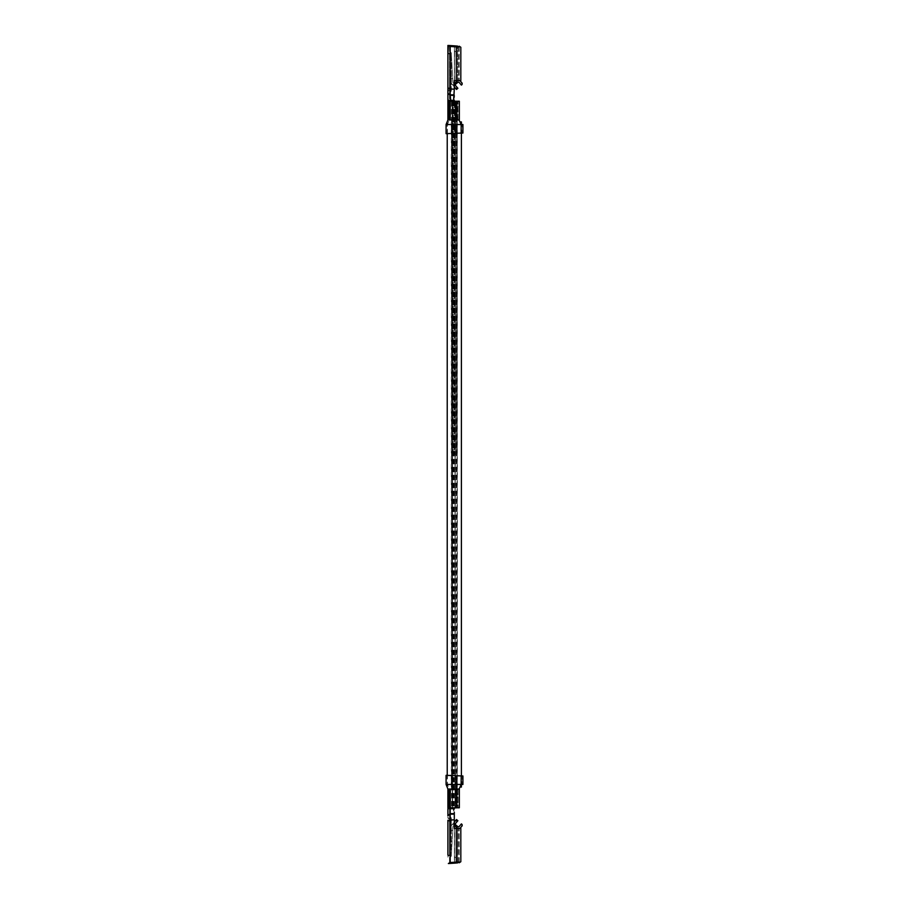 <?xml version="1.0" encoding="UTF-8"?>
<svg xmlns="http://www.w3.org/2000/svg" width="909" height="909" viewBox="0 0 909 909"><rect width="100%" height="100%" fill="white"/><g stroke="black" fill="none" stroke-linecap="round" stroke-linejoin="round"><path stroke-width="0.68" stroke-dasharray="4.54 3.41" d="M455.023 101.365L455.023 807.635L456.068 807.635L454.023 807.635L456.068 807.635L455.023 807.635L455.023 101.365L456.068 101.365L455.068 101.365L455.068 807.635L455.079 101.365L454.023 101.365L456.068 101.365L455.023 101.365L455.023 807.635L455.023 101.365M456.636 101.365L456.17 807.635L457.227 807.635L456.636 807.635M456.761 101.365L456.17 101.365L457.227 101.365L456.761 807.635M452.432 101.365L452.591 807.635L451.546 807.635L453.205 807.635L451.546 807.635L452.591 807.635L452.591 101.365L451.546 101.365L452.318 101.365L452.318 807.635L452.159 101.365L453.205 101.365L451.546 101.365L452.432 101.365M456.25 101.365L455.227 101.365L456.273 101.365L455.227 101.365L456.273 101.365L456.273 454.5L455.227 454.5L456.273 454.5L455.227 454.5L456.273 454.5L456.273 101.365M452.216 101.365L453.057 101.365L452.216 101.365M452.216 454.5L453.057 454.5L452.216 454.5M454.136 101.365L455.204 101.365L454.136 101.365M454.136 807.635L455.204 807.635L454.136 807.635M453.08 101.365L453.955 101.365L452.852 101.365L453.057 454.5M453.08 807.635L453.955 807.635L453.08 807.635M453.727 101.365L452.852 101.365L453.727 101.365M453.727 807.635L452.852 807.635L453.727 807.635M455.182 101.365L454.102 101.365L455.204 101.365L455.204 807.635L454.102 807.635L455.204 807.635L455.204 101.365M453.261 101.365L454.284 101.365L453.239 101.365L453.239 454.5L454.284 454.5L453.239 454.5L453.239 101.365M460.09 787.069L461.397 787.069M460.09 121.931L461.397 121.931M447.228 121.931L447.228 133.634L462.92 133.021L462.92 124.533L460.795 124.533L461.545 124.533L460.795 124.533L460.795 133.1L460.795 124.533L461.897 124.533L461.897 133.055L447.455 133.623L462.92 133.021L461.897 133.055L461.897 124.533L462.92 124.533L461.193 124.533L459.113 119.965L456.932 119.965L459.113 119.965L457.045 119.965L459.022 119.965L459.022 101.217L455.863 101.217L459.34 101.217L459.022 119.965M461.215 124.533L456.136 124.533L456.136 119.965L456.136 124.533L447.455 124.533L461.545 124.533L456.136 124.533L456.136 119.965L457.829 119.965L456.136 119.965L456.136 124.533L461.193 124.533L446.08 124.533M453.625 98.945L454.307 100.308L453.625 98.945L454.307 96.649L454.307 80.651L454.307 96.649L453.625 98.945L454.307 100.308L447.91 100.308L448.819 101.217L448.819 119.965L456.92 119.965L456.136 119.965L456.92 119.965L456.136 119.965L456.136 101.217L459.34 101.217L459.34 119.965M454.932 84.798L457.636 82.526A1.216 1.216 0 0 1 459.352 82.685L461.09 84.753L462.124 83.878L460.306 81.015A1.932 1.932 0 0 0 457.579 80.776L453.386 84.298A0.932 0.932 0 0 0 453.273 85.616L454.932 84.798L453.557 85.957L454.932 84.798L452.875 82.344L454.932 84.798L453.557 85.957L451.943 84.037A3.988 3.988 0 0 1 451.205 82.708L451 79.151L451.205 82.708A3.988 3.988 0 0 0 451.943 84.037L456.488 89.457M454.307 84.048L452.875 82.344L451.307 53.449A1.602 1.602 0 0 0 449.716 51.847L449.512 92.082L449.716 51.847A1.602 1.602 0 0 1 451.307 53.449L449.512 53.449L451.307 53.449L449.512 53.449L451.205 82.708A3.988 3.988 0 0 0 451.943 84.037L454.307 86.855M457.875 88.298L452.875 82.344L451.307 53.449L449.512 53.449L451.205 82.708A3.988 3.988 0 0 0 451.943 84.037L453.273 85.616A0.932 0.932 0 0 1 453.386 84.298L454.307 83.526M457.682 46.098L456.318 45.984A325.342 325.342 0 0 0 448.364 45.473L450.194 46.495A324.433 324.433 0 0 1 456.25 46.893L460.806 47.279L454.545 45.859L459.215 46.223L456.25 45.984A325.342 325.342 0 0 0 450.194 45.575A325.342 325.342 0 0 1 456.25 45.984L457.545 46.086L457.545 80.651L454.398 80.651L459.227 80.651L457.545 80.651L457.545 46.086M454.307 96.649L454.307 80.651L460.818 80.651L456 80.651L460.818 80.651L460.818 47.279M454.307 89.196L447.91 88.9A1.602 0.818 180 0 1 449.512 88.082L449.512 90.48L451.307 90.48L449.512 90.48L451.307 90.48L451.307 88.082L451.307 90.252L449.512 90.252L449.512 87.855L451.307 88.082L451.307 53.904L451.307 88.082L449.512 88.082A1.602 0.818 0 0 0 447.91 88.9M454.307 89.355L450.194 89.355L454.307 89.355M454.591 51.893L454.398 80.651L456.136 80.651L454.591 80.651L454.398 48.7L454.545 45.859L454.591 51.893L456.136 50.972L456.136 80.651L456.091 46.882L456.136 50.972L454.591 51.893M447.91 91.07A1.602 0.818 0 0 1 449.512 90.252A1.602 0.818 180 0 0 447.91 91.07L447.91 92.082A1.602 1.602 0 0 1 449.512 90.48A1.602 1.602 0 0 0 447.91 92.082A1.602 1.602 0 0 1 449.512 90.48M447.91 100.308L447.91 93.172L450.194 95.365L454.307 95.365M447.91 53.904L449.716 53.904L449.512 87.855L449.512 53.449L451.307 53.904L447.91 53.904L447.91 87.855L447.91 51.847L447.91 88.718M449.512 94.456L449.512 100.308L449.512 90.718L449.512 94.456L454.307 94.456L449.512 94.456M449.512 45.541L449.512 90.718L450.194 89.355L449.512 90.718L449.512 45.541L450.194 45.575L449.512 45.541M454.545 45.859L456.091 46.882L455.25 45.904M453.591 100.308L449.512 100.308L453.591 100.308L454.307 101.217L451.012 101.217L449.512 100.308L451.012 101.217M449.716 92.082L449.512 91.07L449.716 92.082A1.602 1.602 0 0 0 451.307 90.48A1.602 1.602 0 0 1 449.716 92.082A1.602 1.602 0 0 0 451.307 90.48M449.512 53.449A1.602 1.602 0 0 1 447.91 51.847A1.602 1.602 0 0 0 449.512 53.449A1.602 1.602 0 0 1 447.91 51.847M452.875 82.344L452.625 77.776L452.875 82.344M452.625 77.776L451 79.151L452.625 77.776M459.909 80.651A1.932 1.932 0 0 0 457.738 80.651M461.09 84.753L462.124 83.878M457.897 46.109L458.238 80.651L458.238 47.052M456.318 45.984L456.25 80.651M450.194 46.495L450.194 101.217L447.91 101.217M450.671 101.217L450.671 119.965L450.671 101.217L450.046 101.217L454.307 101.217L454.307 100.308L454.307 101.217L456.136 101.217M447.455 133.623L447.455 124.533L449.273 119.965L449.273 101.217L449.512 100.308L450.841 101.217L456.613 101.217L454.307 101.217L453.841 100.308M454.307 100.308L454.307 101.217L448.819 101.217M455.863 119.965L457.045 119.965L455.863 119.965L455.863 101.217L455.863 119.965M457.045 119.965L457.045 101.217L457.045 119.965M459.113 119.965L456.136 119.965M449.955 107.853L448.944 107.853L450.239 107.853L449.955 106.023L449.171 106.023L450.239 106.023L450.239 107.853L450.239 106.023L450.012 107.853L450.012 106.023L448.944 106.023L450.239 106.023L449.955 107.853M448.319 784.467L461.193 784.467L459.113 789.035L450.671 789.035L456.136 789.035L456.136 784.467L455.909 789.035L457.829 789.035L448.819 789.035L448.819 807.783L454.307 807.783L451.012 807.783L449.512 808.692L449.512 814.544L449.512 808.692L459.34 807.783L455.863 807.783L459.34 807.783L459.34 789.035M457.261 784.467L461.545 784.467L461.545 775.934L460.795 775.9L460.795 784.467L462.908 784.467L462.92 775.979L456.136 775.718L456.136 784.467L457.261 784.467M453.625 810.055L454.307 808.692L453.625 810.055L454.307 812.351L454.307 828.349L454.307 812.351L453.625 810.055L454.307 808.692L449.512 808.692L450.841 807.783L450.046 807.783L450.046 789.035L450.671 789.035L450.046 789.035L450.046 807.783L451.012 807.783M449.478 784.467L448.353 784.467M453.557 823.043L454.932 824.202L453.557 823.043L451.943 824.963A3.988 3.988 0 0 0 451.205 826.292L451 829.849L451.205 826.292A3.988 3.988 0 0 1 451.943 824.963L453.557 823.043L454.932 824.202L452.875 826.656L454.932 824.202L453.557 823.043M457.875 820.702L452.875 826.656L451.307 855.551A1.602 1.602 0 0 1 449.716 857.153L449.716 821.145L449.716 857.153A1.602 1.602 0 0 0 451.307 855.551L449.512 855.551L451.307 855.551L449.512 855.551L451.205 826.292A3.988 3.988 0 0 1 451.943 824.963L454.307 822.145M454.307 824.952L452.875 826.656L451.307 855.551L449.512 855.551L451.205 826.292A3.988 3.988 0 0 1 451.943 824.963L456.488 819.543M454.307 819.804L447.91 820.1A1.602 0.818 180 0 0 449.512 820.918L449.512 818.52L451.307 818.52L449.512 818.52L451.307 818.52L451.307 820.918L451.307 818.748L449.512 818.748L449.512 855.096L449.512 820.918L451.307 820.918L451.307 855.096L451.307 820.918L449.512 820.918A1.602 0.818 0 0 1 447.91 820.1M454.307 812.351L454.307 828.349L460.818 828.349L456 828.349L460.818 828.349L460.818 861.721L456.091 862.118L460.818 861.721M456.318 863.016A325.342 325.342 0 0 1 448.364 863.527L450.194 862.505A324.433 324.433 0 0 0 456.25 862.107L458.238 861.948L457.897 862.891L459.227 862.777L456.318 863.016L456.25 828.349L456.25 863.016A325.342 325.342 0 0 1 450.194 863.425A325.342 325.342 0 0 0 456.25 863.016L457.545 862.914L456.25 863.016L456.25 828.349M454.307 819.645L450.194 819.645L454.307 819.645M454.545 863.141L455.25 863.096L454.545 863.141L454.591 857.107L456.136 858.028L456.136 828.349L456 860.3L456.136 858.028L454.591 857.107L454.398 828.349L456.136 828.349L454.591 828.349L454.545 863.141L457.545 862.914L457.545 828.349L457.545 862.914M447.91 855.096L449.716 855.096L449.512 821.145L449.512 855.551L451.307 855.096L447.91 855.096L447.91 857.153L447.91 820.282M453.591 808.692L450.194 808.692L450.194 807.783L447.91 808.692L447.91 815.827L450.194 813.635L454.307 813.635M447.91 817.93L447.91 816.918L447.91 817.93A1.602 0.818 180 0 0 449.512 818.748A1.602 0.818 0 0 1 447.91 817.93M449.512 814.544L449.512 818.282L449.512 814.544L454.307 814.544L449.512 814.544M449.512 863.459L449.512 818.282L450.194 819.645L449.512 818.282L449.512 863.459L450.194 863.425L449.512 863.459M457.682 862.902L455.25 863.096L456.091 862.118L455.25 863.096M449.716 816.918L449.512 817.93L449.716 816.918A1.602 1.602 0 0 1 451.307 818.52A1.602 1.602 0 0 0 449.716 816.918A1.602 1.602 0 0 1 451.307 818.52M449.512 855.551A1.602 1.602 0 0 0 447.91 857.153A1.602 1.602 0 0 1 449.512 855.551A1.602 1.602 0 0 0 447.91 857.153M447.91 816.918A1.602 1.602 0 0 0 449.512 818.52A1.602 1.602 0 0 1 447.91 816.918A1.602 1.602 0 0 0 449.512 818.52M452.875 826.656L452.625 831.224L452.875 826.656M452.625 831.224L451 829.849L452.625 831.224M454.307 825.474L453.386 824.702A0.932 0.932 0 0 1 453.273 823.384A0.932 0.932 0 0 0 453.386 824.702L457.579 828.224A1.932 1.932 0 0 0 460.306 827.985L462.181 825.758L462.067 824.474L461.09 824.247L462.124 825.122M459.909 828.349A1.932 1.932 0 0 1 457.738 828.349M454.932 824.202L457.636 826.474A1.216 1.216 0 0 0 459.352 826.315L461.09 824.247M450.194 862.505L450.194 808.692L449.364 808.692M448.762 808.692L448.08 808.692M457.897 862.891L458.238 828.349L458.238 861.948M453.841 808.692L454.307 807.783L454.307 808.692L454.307 807.783L456.613 807.783L450.841 807.783M450.83 807.783L454.307 807.783L454.307 808.692M447.455 775.377L452.091 775.559L447.455 775.377L447.455 784.467L449.273 789.035L449.273 807.783L449.512 808.692L450.671 807.783L450.671 789.035L450.671 807.783M447.91 807.783L448.819 807.783M459.113 789.035L459.022 807.783L459.022 789.035M455.863 789.035L455.863 807.783L455.863 789.035M457.045 789.035L457.045 807.783L457.045 789.035M456.932 789.035L456.136 789.035L456.136 784.467L456.136 789.035L456.92 789.035M461.488 784.467L458.022 784.467L462.488 784.467L460.795 784.467L460.795 775.9L461.545 775.934L456.523 775.729L461.545 775.934L461.545 784.467M452.091 775.559L456.523 775.729L452.091 775.559L452.091 784.467L452.091 775.559M461.897 775.945L460.795 775.9L461.897 775.945L461.897 784.467L461.897 775.945L462.92 775.979L461.897 775.945M447.228 787.069L447.228 775.366L456.136 775.718M456.136 784.467L461.193 784.467M449.955 801.147L448.944 801.147L450.239 801.147L449.955 802.977L449.171 802.977L450.239 802.977L450.239 801.147L450.239 802.977L450.012 801.147L450.012 802.977L448.944 802.977L450.239 802.977L449.955 801.147M450.194 45.575L450.194 89.355L450.194 45.575M449.512 87.855L451.307 87.855L447.91 87.855L449.716 87.855L449.716 88.9L449.512 87.855M449.716 88.9L449.716 91.07L449.716 88.9A1.602 0.818 180 0 0 451.307 88.082A1.602 0.818 0 0 1 449.716 88.9M449.716 87.855L451.307 87.855L449.716 87.855M449.716 53.904L451.307 53.904L449.716 53.904M451.307 90.252A1.602 0.818 180 0 1 449.716 91.07A1.602 0.818 0 0 0 451.307 90.252M449.716 51.847A1.602 1.602 0 0 1 451.307 53.449M455.898 88.752L457.284 87.594M450.046 119.965L450.046 101.217L450.046 119.965M456.613 119.965L456.613 101.217L456.613 119.965M457.829 119.965L457.829 101.217L457.829 119.965M450.194 119.965L450.194 101.217M456.523 133.271L456.523 124.533L456.523 133.271M452.091 133.441L452.091 124.533L452.091 133.441M456.136 133.282L456.136 124.533M451.693 133.453L451.693 124.533M450.194 863.425L450.194 819.645L450.194 863.425M449.512 821.145L451.307 821.145L447.91 821.145L449.716 821.145L449.716 820.1L449.512 821.145M449.716 820.1L449.716 817.93L449.716 820.1A1.602 0.818 180 0 1 451.307 820.918A1.602 0.818 0 0 0 449.716 820.1M449.716 821.145L451.307 821.145L449.716 821.145M449.716 855.096L451.307 855.096L449.716 855.096M451.307 818.748A1.602 0.818 180 0 0 449.716 817.93A1.602 0.818 0 0 1 451.307 818.748M449.716 857.153A1.602 1.602 0 0 0 451.307 855.551M455.898 820.248L457.284 821.406M456.613 789.035L456.613 807.783L456.613 789.035M457.829 789.035L457.829 807.783L457.829 789.035M450.194 789.035L450.194 807.783M456.136 789.035L456.136 807.783M456.523 775.729L456.523 784.467L456.523 775.729M451.693 775.547L451.693 784.467M456.068 101.365L456.068 807.635L456.068 101.365M454.023 101.365L454.023 807.635L454.023 101.365M455.079 101.365L455.079 807.635L455.079 101.365M456.17 101.365L456.17 807.635L456.17 101.365M457.227 101.365L457.227 807.635L457.227 101.365M451.546 101.365L451.546 807.635L451.546 101.365M452.591 101.365L452.591 807.635L452.591 101.365M452.159 101.365L452.159 807.635L452.159 101.365M453.205 101.365L453.205 807.635L453.205 101.365M455.227 101.365L455.227 454.5L455.227 101.365M452 101.365L452 454.5M453.761 101.365L453.761 807.635M454.864 101.365L454.864 807.635M454.886 101.365L454.886 807.635M455.977 101.365L455.977 807.635M454.102 101.365L454.102 807.635L454.102 101.365M452.852 101.365L452.852 807.635L452.852 101.365M453.955 101.365L453.955 807.635L453.955 101.365M454.284 101.365L454.284 454.5L454.284 101.365M457.307 787.069L457.307 121.931M451.318 787.069L451.318 121.931M461.397 784.467L461.397 775.922M461.397 133.078L461.397 124.533M459.227 46.223L459.227 80.651L459.227 46.223M454.398 48.688L454.398 80.651L454.398 48.688M456 48.688L456 80.651L456 48.688M457.966 119.965L457.966 101.217L457.966 119.965M461.545 133.066L461.545 124.533L461.545 133.066M449.171 106.023L449.171 107.853M448.944 106.023L448.944 107.853M459.227 862.777L459.227 828.349L459.227 862.777M454.398 860.312L454.398 828.349L454.398 860.312M457.966 789.035L457.966 807.783L457.966 789.035M449.171 802.977L449.171 801.147M448.944 802.977L448.944 801.147"/><path stroke-width="1.36" d="M461.397 784.467L461.397 787.069L460.09 787.069M461.397 124.533L461.397 121.931L460.09 121.931M457.284 87.594L457.875 88.298L456.488 89.457L455.898 88.752L457.284 87.594L454.307 84.048M454.307 86.855L455.898 88.752M458.238 47.052L456.25 46.893A324.433 324.433 0 0 0 450.194 46.495L447.91 45.45L447.91 100.308L448.819 101.217L447.91 101.217L447.91 100.308L448.614 101.217M454.307 96.649L453.625 98.945L454.307 89.196L447.91 88.718M454.307 89.196L454.307 80.651L460.818 80.651L460.829 47.279L459.227 46.223L460.806 47.279M457.545 46.086L454.545 45.859M447.91 88.9L447.91 93.172L450.194 95.365L450.194 46.495M456.25 80.651L456.318 45.984A325.342 325.342 0 0 0 448.364 45.473L447.91 53.904M447.91 92.082L447.91 91.07M456.318 45.984L455.25 45.904M454.307 95.365L450.194 95.365L450.864 101.217L454.307 101.217L453.625 98.945M454.182 101.217L454.307 100.308L447.978 100.308M456.488 89.457L457.875 88.298M457.738 80.651A1.932 1.932 0 0 0 457.579 80.776L454.307 83.526M454.932 84.798L457.636 82.526A1.216 1.216 0 0 1 459.352 82.685L461.386 85.105L462.067 84.526L462.181 83.242L460.306 81.015A1.932 1.932 0 0 0 459.909 80.651M448.58 100.308L447.91 100.308M449.376 100.308L450.864 101.217M459.34 119.965L459.34 101.217L454.307 101.217M450.194 101.217L448.819 101.217L448.819 119.965L450.194 119.965L450.194 101.217M459.022 119.965L461.215 124.533L462.92 124.533L462.92 133.021L451.693 133.453L451.693 124.533L446.08 124.533L447.91 119.965L447.91 101.217M450.194 119.965L459.113 119.965M461.215 124.533L451.693 124.533M461.897 784.467L462.908 784.467L462.92 775.979L446.08 775.32L447.228 775.366L447.228 133.634L446.08 133.68L451.693 133.453M454.307 822.145L455.898 820.248L457.284 821.406L457.875 820.702L456.488 819.543L455.898 820.248M457.284 821.406L454.307 824.952M454.307 812.351L454.307 828.349L460.818 828.349L460.829 861.721L459.227 862.777L460.806 861.721M454.307 819.804L447.91 820.282L447.91 855.096M458.238 861.948L456.25 862.107A324.433 324.433 0 0 1 450.194 862.505L448.364 863.527A325.342 325.342 0 0 0 456.318 863.016L455.25 863.096M457.545 862.914L454.545 863.141M454.307 813.635L450.194 813.635L447.91 815.827L447.91 808.692L450.194 808.692L447.91 808.692L448.614 807.783L447.91 807.783L448.08 808.692M453.625 810.055L454.307 808.692L450.194 808.692L450.864 807.783L454.307 807.783L454.307 808.692L454.182 807.783M456.488 819.543L457.875 820.702M457.738 828.349A1.932 1.932 0 0 1 457.579 828.224L454.307 825.474M454.932 824.202L457.636 826.474A1.216 1.216 0 0 0 459.352 826.315L461.386 823.895L462.067 824.474L462.181 825.758L460.306 827.985A1.932 1.932 0 0 1 459.909 828.349M456.25 828.349L456.318 863.016M449.376 808.692L450.864 807.783M447.978 808.692L448.614 807.783M459.34 789.035L459.34 807.783L454.307 807.783M450.194 789.035L450.194 807.783L448.819 807.783L448.819 789.035L459.113 789.035L461.215 784.467L447.217 784.467M461.215 784.467L462.908 784.467M461.09 84.753L462.124 83.878M456.136 119.965L456.136 101.217M456.136 133.282L456.136 124.533M450.194 862.505L450.194 808.692M461.09 824.247L462.124 825.122M456.136 789.035L456.136 807.783M451.693 775.547L451.693 784.467M456.136 775.718L456.136 784.467M461.397 775.922L461.397 133.078M446.08 133.68L446.08 124.533M446.08 775.32L446.08 784.467L447.91 789.035L447.91 807.783"/></g></svg>
